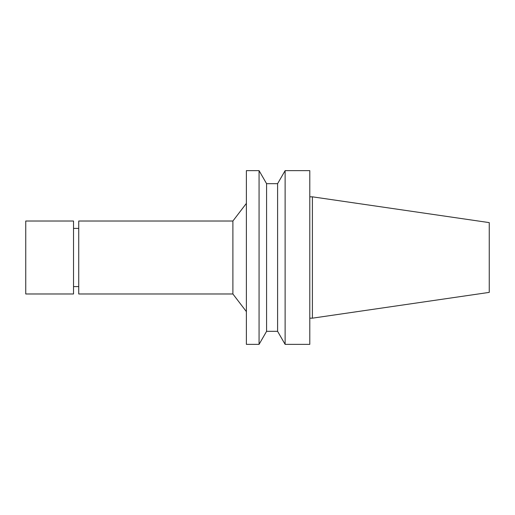 <?xml version="1.0" encoding="UTF-8"?>
<svg xmlns="http://www.w3.org/2000/svg" width="515" height="515" viewBox="0 0 515 515"><rect width="100%" height="100%" fill="white"/><g stroke="black" fill="none" stroke-linecap="round" stroke-linejoin="round"><path stroke-width="0.77" d="M73.523 286.598L78.737 286.598M232.889 293.981L232.889 221.019L78.737 221.019L78.737 293.981L232.889 293.981L246.382 311.607M246.382 170.639L246.382 344.361L259.064 344.361L259.064 170.639L246.382 170.639M259.064 170.639L266.583 183.668L266.583 331.332L259.064 344.361M266.583 183.668L277.598 183.668L277.598 331.332L285.123 344.361L309.792 344.361L309.792 170.639L285.123 170.639L285.123 344.361M266.583 331.332L277.598 331.332M309.792 196.827L312.399 196.827L312.399 318.173L309.792 318.173M312.399 196.827L489.25 222.615L489.25 292.385L312.399 318.173M25.75 293.981L25.75 221.019L73.523 221.019L73.523 293.981L25.75 293.981M73.523 228.403L78.737 228.403M232.889 221.019L246.382 203.393M277.598 183.668L285.123 170.639"/></g></svg>
